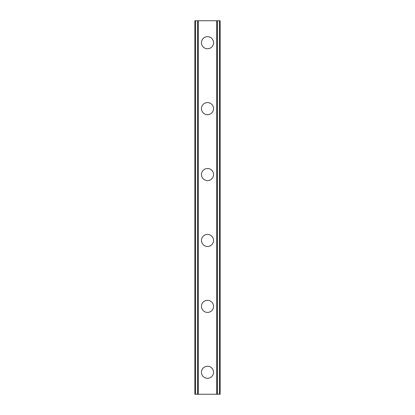 <?xml version="1.0" encoding="UTF-8"?>
<svg xmlns="http://www.w3.org/2000/svg" width="415" height="415" viewBox="0 0 415 415"><rect width="100%" height="100%" fill="white"/><g stroke="black" fill="none" stroke-linecap="round" stroke-linejoin="round"><path stroke-width="0.62" d="M201.457 372.281A6.043 6.043 0 0 1 207.5 366.238A6.043 6.043 0 0 1 213.543 372.281A6.043 6.043 0 0 1 207.5 378.319A6.043 6.043 0 0 1 201.457 372.281M201.457 306.369A6.043 6.043 0 0 1 207.5 300.325A6.043 6.043 0 0 1 213.543 306.369A6.043 6.043 0 0 1 207.5 312.412A6.043 6.043 0 0 1 201.457 306.369M201.457 240.456A6.043 6.043 0 0 1 207.5 234.413A6.043 6.043 0 0 1 213.543 240.456A6.043 6.043 0 0 1 207.5 246.5A6.043 6.043 0 0 1 201.457 240.456M201.457 174.544A6.043 6.043 0 0 1 207.5 168.5A6.043 6.043 0 0 1 213.543 174.544A6.043 6.043 0 0 1 207.5 180.587A6.043 6.043 0 0 1 201.457 174.544M201.457 108.631A6.043 6.043 0 0 1 207.5 102.588A6.043 6.043 0 0 1 213.543 108.631A6.043 6.043 0 0 1 207.5 114.675A6.043 6.043 0 0 1 201.457 108.631M201.457 42.719A6.043 6.043 0 0 1 207.5 36.681A6.043 6.043 0 0 1 213.543 42.719A6.043 6.043 0 0 1 207.5 48.763A6.043 6.043 0 0 1 201.457 42.719M219.971 20.75L194.868 20.75L194.868 394.25L220.132 394.25L220.132 20.75L219.971 394.25M195.206 20.75L195.206 394.25M195.475 20.75L195.475 394.25M197.488 20.75L197.488 394.25M197.561 20.75L197.561 394.25M198.38 20.75L198.38 394.25M216.62 20.75L216.62 394.25M217.439 20.75L217.439 394.25M217.512 20.75L217.512 394.25M219.525 20.75L219.525 394.25M219.794 20.75L219.794 394.25M195.029 20.75L195.029 394.25"/></g></svg>
